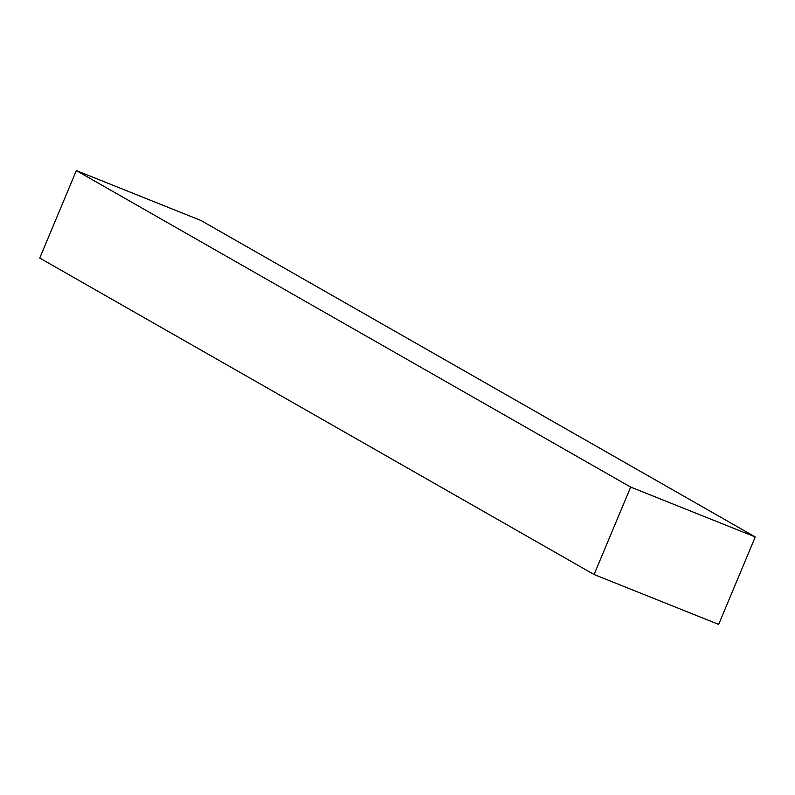 <?xml version="1.0" encoding="UTF-8"?>
<svg xmlns="http://www.w3.org/2000/svg" width="795" height="795" viewBox="0 0 795 795"><rect width="100%" height="100%" fill="white"/><g stroke="black" fill="none" stroke-linecap="round" stroke-linejoin="round"><path stroke-width="1.19" d="M594.084 574.527L39.75 258.057L76.34 170.597L630.664 487.077L594.084 574.527L718.66 624.403L755.25 536.943L630.664 487.077L76.34 170.597L200.916 220.473L755.25 536.943L200.916 220.473L76.34 170.597L39.75 258.057L594.084 574.527L630.664 487.077L755.25 536.943L718.66 624.403L594.084 574.527"/></g></svg>
